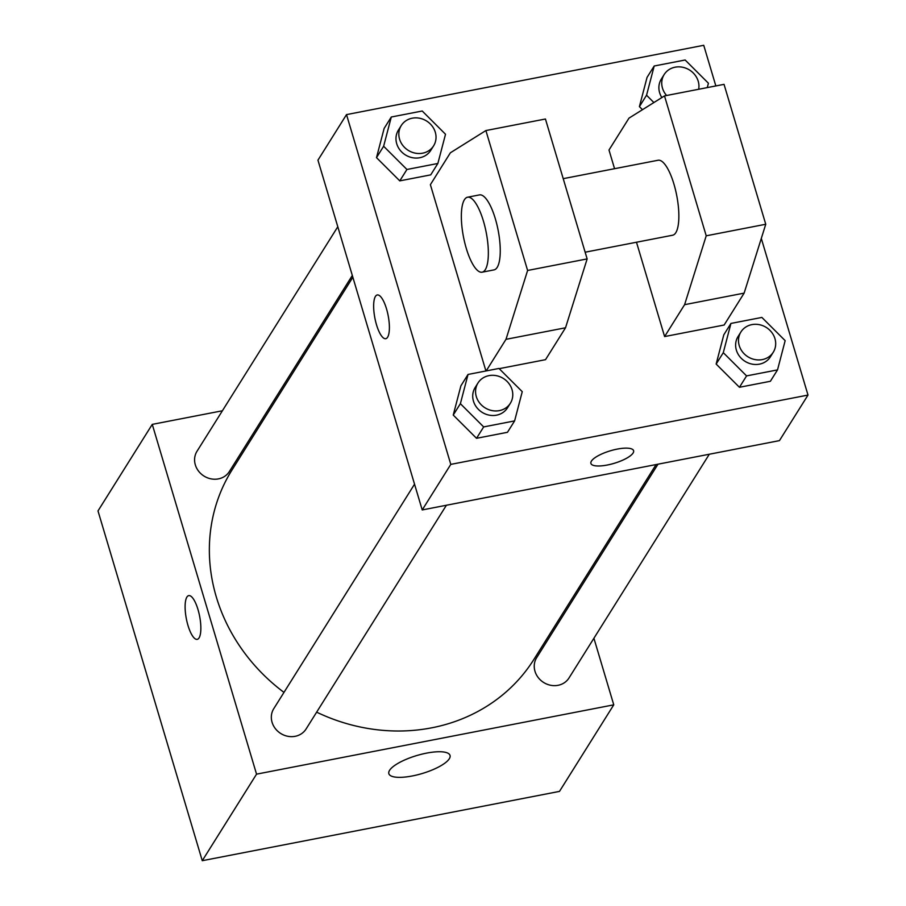 <?xml version="1.0" encoding="UTF-8"?>
<svg xmlns="http://www.w3.org/2000/svg" width="906" height="906" viewBox="0 0 906 906"><rect width="100%" height="100%" fill="white"/><g stroke="black" fill="none" stroke-linecap="round" stroke-linejoin="round"><path stroke-width="1.36" d="M593.917 638.266L613.758 704.834L559.489 791.391L202.264 860.7L97.995 510.927L152.265 424.37L222.4 410.769M273.714 400.814L275.617 400.441M352.853 277.259L232.038 469.931A178.199 161.528 32.1 0 0 283.974 692.388M316.647 712.161A178.199 161.528 32.1 0 0 533.985 659.285L656.091 464.563M613.758 704.834L256.545 774.154L152.265 424.37M578.855 587.734L579.387 589.546M414.54 484.178L273.759 708.685A19.094 17.305 32.1 0 0 280.735 733.486A19.094 17.305 32.1 0 0 306.103 728.968L446.398 505.254M337.802 226.738L197.01 451.256A19.094 17.305 32.1 0 0 203.986 476.058A19.094 17.305 32.1 0 0 229.365 471.539L352.321 275.458M709.307 454.234L569.013 677.96A19.094 17.305 -147.9 0 1 550.678 685.276A19.094 17.305 -147.9 0 1 534.982 671.278A19.094 17.305 -147.9 0 1 536.669 657.665L657.994 464.189M256.545 774.154L202.264 860.7M449.308 758.752A31.925 9.388 -16.6 0 1 417.168 774.89A31.925 9.388 -16.6 0 1 388.844 773.667A31.925 9.388 -16.6 0 1 416.76 755.547A31.925 9.388 -16.6 0 1 450.033 755.423A31.925 9.388 -16.6 0 1 449.308 758.752M197.225 639.353A22.276 6.761 79 0 1 187.984 625.457A22.276 6.761 79 0 1 188.731 595.616A22.276 6.761 79 0 1 199.614 616.193A22.276 6.761 79 0 1 197.225 639.353A22.276 6.761 79 0 1 187.984 625.457A22.276 6.761 79 0 1 188.742 595.616M761.3 238.414L808.005 395.073L779.443 440.622L422.219 509.942L317.949 160.169L346.511 114.609L703.736 45.3L715.842 85.934M387.598 337.236A22.276 6.761 79 0 1 385.752 338.697A22.276 6.761 79 0 1 374.88 318.119A22.276 6.761 79 0 1 377.27 294.96A22.276 6.761 79 0 1 387.406 312.14A22.276 6.761 79 0 1 387.598 337.236M808.005 395.073L450.792 464.382L422.219 509.942M450.792 464.382L346.511 114.609M377.27 294.96A22.276 6.761 -101 0 0 374.891 318.119A22.276 6.761 -101 0 0 385.763 338.697M617.258 449.093A22.276 6.546 -16.6 0 1 633.6 450.701A22.276 6.546 -16.6 0 1 614.132 463.34A22.276 6.546 -16.6 0 1 590.916 463.43A22.276 6.546 -16.6 0 1 617.258 449.093M590.905 463.419A22.276 6.546 163.4 0 0 614.121 463.328A22.276 6.546 163.4 0 0 633.6 450.69M437.858 163.476L430.724 174.869L399.784 180.872L376.5 157.633L384.144 128.403L376.5 157.633L383.634 146.251L391.29 117.01L422.219 111.008L445.514 134.247L437.858 163.476L406.93 169.479L383.634 146.251M514.608 420.905L507.462 432.298L476.533 438.3L453.238 415.073L460.894 385.831L453.238 415.073L460.384 403.68L468.028 374.45L498.968 368.448L522.252 391.675L514.608 420.905L483.668 426.919L460.384 403.68M777.518 369.897L770.383 381.279L739.443 387.281L716.148 364.053L723.803 334.824L716.148 364.053L723.294 352.672L730.938 323.431L761.878 317.428L785.162 340.656L777.518 369.897L746.578 375.899L723.294 352.672M639.41 106.625L642.479 109.683L639.41 106.625L647.054 77.384L639.41 106.625L646.556 95.232L654.2 66.002L685.14 60L708.424 83.227L707.28 87.599M499.183 368.663L545.525 359.671L565.525 327.779L587.145 258.912L545.435 119.003L485.899 130.555L450.384 152.786L430.384 184.677L485.922 370.973M636.488 242.242L664.608 336.568L684.596 304.676L706.216 235.809L664.506 95.9L628.99 118.131L608.991 150.022L614.562 168.697M664.608 336.568L724.143 325.016L744.132 293.125L765.751 224.258L724.041 84.349L664.506 95.9M585.14 252.208L672.637 235.22A38.188 11.585 -101 0 0 673.928 184.077A38.188 11.585 -101 0 0 658.084 160.249L563.215 178.663M482.117 272.196L494.03 269.886A38.188 11.585 -101 0 0 495.322 218.731A38.188 11.585 -101 0 0 479.478 194.903L467.575 197.214A38.188 11.585 79 0 1 486.216 232.502A38.188 11.585 79 0 1 482.117 272.196A38.188 11.585 79 0 1 464.755 242.74A38.188 11.585 79 0 1 464.416 199.728A38.188 11.585 79 0 1 467.575 197.214M486.182 370.928L505.99 339.331L527.609 270.464L485.899 130.555M527.609 270.464L587.145 258.912M706.216 235.809L765.751 224.258M505.99 339.331L565.525 327.779M684.596 304.676L744.132 293.125M740.915 331.97L738.05 336.522A19.094 17.305 32.1 0 0 745.038 361.324A19.094 17.305 32.1 0 0 770.406 356.805L773.26 352.253A19.094 17.305 32.1 0 0 774.947 338.64A19.094 17.305 32.1 0 0 759.251 324.654A19.094 17.305 32.1 0 0 740.915 331.97A19.094 17.305 32.1 0 0 747.892 356.771A19.094 17.305 32.1 0 0 773.26 352.253M730.938 323.431L723.803 334.824M770.383 381.279L739.443 387.281L716.148 364.053M746.578 375.899L739.443 387.281M477.994 382.978L475.14 387.53A19.094 17.305 32.1 0 0 482.128 412.343A19.094 17.305 32.1 0 0 507.496 407.825L510.35 403.272A19.094 17.305 32.1 0 0 512.037 389.659A19.094 17.305 32.1 0 0 496.341 375.673A19.094 17.305 32.1 0 0 477.994 382.978A19.094 17.305 32.1 0 0 484.982 407.791A19.094 17.305 32.1 0 0 510.35 403.272M468.028 374.45L460.894 385.831M507.462 432.298L476.533 438.3L453.238 415.073M483.668 426.919L476.533 438.3M653.883 102.548L646.556 95.232M698.673 89.264A19.094 17.305 32.1 0 0 698.209 81.212A19.094 17.305 32.1 0 0 682.501 67.225A19.094 17.305 32.1 0 0 664.166 74.53L661.312 79.082A19.094 17.305 32.1 0 0 661.856 97.554M654.2 66.002L647.054 77.384M664.166 74.53A19.094 17.305 32.1 0 0 666.601 95.492M401.256 125.549L398.402 130.102A19.094 17.305 32.1 0 0 405.378 154.903A19.094 17.305 32.1 0 0 430.746 150.385L433.612 145.832A19.094 17.305 32.1 0 0 435.288 132.219A19.094 17.305 32.1 0 0 419.591 118.233A19.094 17.305 32.1 0 0 401.256 125.549A19.094 17.305 32.1 0 0 408.232 150.351A19.094 17.305 32.1 0 0 433.612 145.832M391.29 117.01L384.144 128.403M430.724 174.869L399.784 180.872L376.5 157.633M406.93 169.479L399.784 180.872"/></g></svg>
